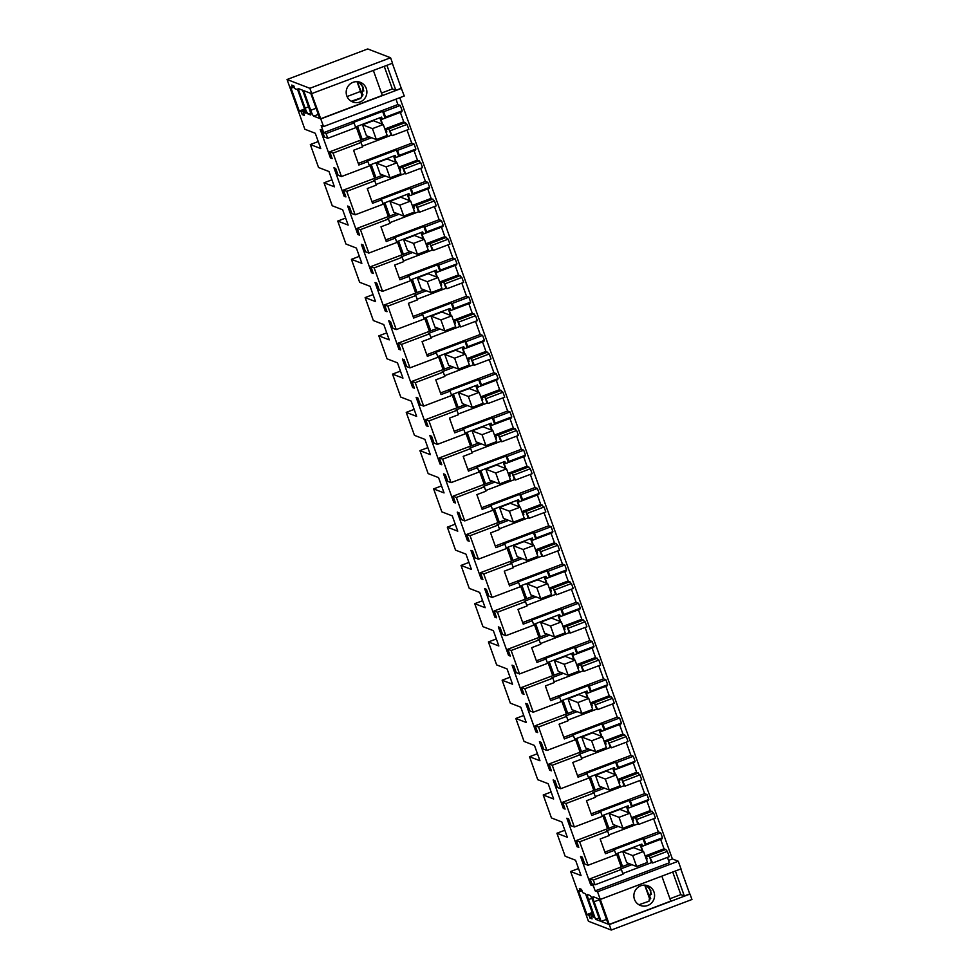 <?xml version="1.0" encoding="UTF-8"?>
<svg xmlns="http://www.w3.org/2000/svg" width="979" height="979" viewBox="0 0 979 979"><rect width="100%" height="100%" fill="white"/><g stroke="black" fill="none" stroke-linecap="round" stroke-linejoin="round"><path stroke-width="1.47" d="M287.043 79.507L309.853 88.306L390.572 57.749L367.749 48.95L287.043 79.507L304.848 129.24L315.275 133.266L320.757 148.563L310.331 144.549L318.554 167.507L328.981 171.521L334.451 186.83L324.025 182.804L332.248 205.761L342.674 209.787L348.157 225.097L337.731 221.07L345.954 244.028L356.38 248.054L361.851 263.351L351.424 259.337L359.648 282.295L370.074 286.309L375.557 301.618L365.13 297.592L373.342 320.549L383.78 324.575L389.25 339.872L378.824 335.858L387.048 358.816L397.474 362.83L402.956 378.139L392.53 374.113L400.741 397.07L411.18 401.096L416.65 416.393L406.224 412.379L414.447 435.337L424.874 439.351L430.356 454.66L419.93 450.634L428.141 473.591L438.568 477.617L444.05 492.926L433.624 488.9L441.847 511.858L452.274 515.872L457.756 531.181L447.33 527.167L455.541 550.125L465.967 554.138L471.45 569.448L461.023 565.421L469.247 588.379L479.673 592.405L485.156 607.702L474.729 603.688L482.941 626.646L493.367 630.66L498.849 645.969L488.423 641.943L496.647 664.9L507.073 668.926L512.555 684.223L502.129 680.209L510.34 703.167L520.767 707.181L526.249 722.49L515.823 718.464L524.046 741.421L534.473 745.447L539.955 760.744L529.517 756.73L537.74 779.688L548.167 783.702L553.649 799.011L543.223 794.997L551.446 817.942L561.873 821.968L567.343 837.278L556.916 833.251L565.14 856.209L575.566 860.235L581.049 875.532L570.622 871.518L588.428 921.251L611.251 930.05L609.293 924.58L689.999 894.035L691.957 899.493L611.251 930.05M609.293 924.58L597.545 891.783L678.263 861.239L672.377 858.962L668.535 860.419M678.263 861.239L681.005 868.887L600.286 899.444M675.388 871.016L684.333 895.981L689.742 893.925L680.809 868.96M390.572 57.749L392.53 63.207L311.555 93.666L323.559 126.56L321.185 125.642L323.682 132.642L326.056 133.56L327.757 138.284L324.453 137.011L322.005 130.183L320.243 129.497L330.437 157.974L332.199 158.659L329.752 151.818L369.316 136.852M386.913 65.336L395.859 90.313L401.268 88.257L392.334 63.292M401.268 88.257L404.266 96.003L323.559 126.56M399.799 97.704L672.377 858.962M570.622 871.518L578.54 868.52M329.752 151.818L333.056 153.103L341.451 176.55L338.147 175.278L335.699 168.449L333.949 167.764L344.143 196.241L345.905 196.914L343.458 190.085L346.762 191.358L355.157 214.805L351.853 213.532L349.405 206.704L347.643 206.031L357.837 234.495L359.599 235.18L357.151 228.352L360.456 229.624L368.85 253.071L365.546 251.799L363.099 244.97L361.349 244.285L371.543 272.762L373.293 273.435L370.857 266.606L374.162 267.879L382.556 291.338L379.252 290.065L376.805 283.225L375.043 282.552L385.236 311.028L386.999 311.701L384.551 304.873L387.855 306.146L396.25 329.593L392.946 328.32L390.499 321.491L388.736 320.806L398.942 349.283L400.692 349.968L398.257 343.127L401.549 344.4L409.956 367.859L406.652 366.587L404.205 359.746L402.442 359.073L412.636 387.549L414.398 388.222L411.951 381.394L415.255 382.667L423.65 406.114L420.346 404.841L417.898 398.012L416.136 397.327L426.342 425.804L428.092 426.489L425.645 419.648L428.949 420.921L437.356 444.38L434.052 443.108L431.604 436.267L429.842 435.594L440.036 464.07L441.798 464.744L439.351 457.915L442.655 459.188L451.05 482.635L447.746 481.362L445.298 474.534L443.536 473.86L453.742 502.325L455.492 503.01L453.044 496.182L456.349 497.454L464.756 520.901L461.452 519.629L459.004 512.8L457.242 512.115L467.436 540.592L469.198 541.265L466.75 534.436L470.055 535.709L478.45 559.168L475.145 557.883L472.698 551.055L470.936 550.382L481.13 578.858L482.892 579.531L480.444 572.703L483.748 573.975L492.143 597.423L488.851 596.15L486.404 589.321L484.642 588.636L494.836 617.113L496.598 617.798L494.15 610.957L497.454 612.23L505.849 635.689L502.545 634.416L500.098 627.576L498.335 626.903L508.529 655.379L510.292 656.052L507.844 649.224L511.148 650.497L519.543 673.944L516.239 672.671L513.804 665.842L512.041 665.157L522.235 693.634L523.998 694.319L521.55 687.478L524.854 688.751L533.249 712.21L529.945 710.938L527.497 704.097L525.735 703.424L535.929 731.9L537.691 732.573L535.244 725.745L538.548 727.018L546.943 750.465L543.639 749.192L541.203 742.363L539.441 741.69L549.635 770.155L551.397 770.84L548.95 763.999L552.254 765.284L560.649 788.731L557.345 787.459L554.897 780.63L553.135 779.945L563.329 808.421L565.091 809.095L562.644 802.266L565.948 803.539L574.343 826.986L571.038 825.713L568.591 818.885L566.841 818.211L577.035 846.676L578.797 847.361L576.35 840.533L579.654 841.805L588.049 865.252L584.744 863.98L582.297 857.151L580.535 856.466L590.729 884.943L592.491 885.616L590.043 878.787L629.607 863.808M309.853 88.306L311.811 93.764M597.545 891.783L595.171 890.878L669.379 862.78L667.458 857.384M590.043 878.787L593.347 880.06L595.048 884.796L592.674 883.878L595.171 890.878M299.231 111.055L301.287 111.851L302.266 114.592L304.383 115.4L303.209 112.12L306.048 113.221L297.64 89.713L294.801 88.624L293.822 85.883L291.705 85.075L292.684 87.804L290.616 87.009L299.231 111.055L304.555 109.036M589.958 918.069L588.979 915.341L586.923 914.545L578.308 890.498L580.376 891.294L579.397 888.565L581.514 889.373L582.689 892.652L585.528 893.754L593.935 917.25L591.096 916.16L592.075 918.889L589.958 918.069L591.573 917.47M588.514 899.615L595.562 919.293L600.103 921.043L593.054 901.365A5.85 0.832 -110.7 0 0 590.068 895.504L587.584 894.549A5.85 0.832 -110.7 0 0 587.473 894.537A5.85 0.832 -110.7 0 0 588.514 899.615L591.842 898.355M313.696 116.158L319.778 118.508L310.784 93.372L303.661 90.619L310.698 110.297A5.85 0.832 -110.7 0 0 313.696 116.158L318.322 114.408M305.13 108.155A5.85 0.832 -110.7 0 0 308.116 114.017L310.6 114.971A5.85 0.832 -110.7 0 0 310.71 114.971A5.85 0.832 -110.7 0 0 309.67 109.905L302.621 90.227L298.081 88.477L305.13 108.155L308.581 106.846M594.094 901.757L601.13 921.435L608.253 924.188L599.258 899.04L593.164 896.691A5.85 0.832 -110.7 0 0 593.054 896.691A5.85 0.832 -110.7 0 0 594.094 901.757L599.491 899.713M684.333 895.981L680.821 894.622L672.72 872.02M669.942 898.746L680.821 894.622M609.036 924.482L670.786 901.108L661.841 876.144M395.859 90.313L392.346 88.954L384.245 66.352M381.467 93.066L392.346 88.954M320.561 118.814L382.312 95.428L373.366 70.464M320.818 118.912L401.525 88.355M363.025 94.841A10.536 1.493 69.3 0 1 358.803 85.577A10.536 1.493 69.3 0 1 357.543 81.685M361.435 84.182A10.536 1.493 69.3 0 1 362.511 87.009A10.536 1.493 69.3 0 1 363.796 90.998M651.488 894.488A10.536 1.493 -110.7 0 0 650.203 890.498A10.536 1.493 -110.7 0 0 649.126 887.672M645.234 885.175A10.536 1.493 -110.7 0 0 646.495 889.067A10.536 1.493 -110.7 0 0 650.717 898.33M579.654 841.805L607.653 831.208L609.207 835.564L600.176 838.991L605.438 853.712L614.482 850.298L616.048 854.655L588.049 865.252M607.653 831.208L606.613 830.804L618.177 826.423M632.63 820.953L633.462 820.647L632.361 820.218M576.35 840.533L615.913 825.554M577.035 846.676L578.369 846.174M602.758 815.446L607.506 828.736M574.343 826.986L602.342 816.388L600.788 812.032L599.748 811.628L629.338 800.43L631.651 806.867L628.91 807.908L627.147 807.234L629.203 812.974M602.097 815.703L628.163 805.827L628.91 807.908M565.948 803.539L593.947 792.941L595.513 797.298L586.47 800.724L591.744 815.458L600.788 812.032M593.947 792.941L592.919 792.537L604.484 788.168M618.924 782.698L619.768 782.38L618.667 781.952M562.644 802.266L602.207 787.287M563.329 808.421L564.663 807.92M589.052 777.191L593.812 790.469M560.649 788.731L588.648 778.134L587.082 773.765L586.054 773.373L615.644 762.176L617.945 768.613L615.204 769.641L613.454 768.968L615.51 774.719M588.403 777.436L614.457 767.573L615.204 769.641M552.254 765.284L580.253 754.674L581.807 759.043L572.776 762.457L575.407 769.824L578.051 777.191L587.082 773.765M580.253 754.674L579.213 754.283L590.778 749.902M605.23 744.432L606.062 744.113L604.961 743.697M548.95 763.999L588.514 749.033M549.635 770.155L550.969 769.653M575.358 738.925L580.106 752.202M546.943 750.465L574.942 739.867L573.388 735.51L572.348 735.107L601.938 723.909L604.251 730.346L601.51 731.386L599.748 730.713L601.804 736.453M574.697 739.169L600.763 729.306L601.51 731.386M538.548 727.018L566.547 716.42L568.114 720.777L559.07 724.203L564.345 738.937L573.388 735.51M566.547 716.42L565.519 716.016L577.084 711.647M591.524 706.177L592.368 705.859L591.267 705.431M535.244 725.745L574.808 710.766M535.929 731.9L537.275 731.386M561.652 700.67L566.413 713.948M533.249 712.21L561.248 701.613L559.682 697.244L558.654 696.852L588.244 685.655L590.545 692.08L587.804 693.12L586.054 692.447L588.11 698.186M561.004 700.915L587.057 691.052L587.804 693.12M524.854 688.751L552.854 678.153L554.408 682.522L545.376 685.936L548.007 693.303L550.651 700.67L559.682 697.244M552.854 678.153L551.813 677.762L563.378 673.381M577.83 667.911L578.662 667.592L577.561 667.176M521.55 687.478L561.114 672.5M522.235 693.634L523.569 693.132M547.959 662.404L552.719 675.681M519.543 673.944L547.555 663.346L545.988 658.989L544.96 658.586L574.538 647.388L576.851 653.825L574.11 654.865L572.348 654.18L574.404 659.932M547.298 662.648L573.364 652.785L574.11 654.865M511.148 650.497L539.148 639.899L540.714 644.255L531.67 647.682L536.945 662.404L545.988 658.989M539.148 639.899L538.12 639.495L549.684 635.114M564.124 629.656L564.969 629.338L563.867 628.91M507.844 649.224L547.408 634.245M508.529 655.379L509.875 654.865M534.253 624.137L539.013 637.427M505.849 635.689L533.849 625.091L532.282 620.723L531.254 620.331L560.845 609.122L563.145 615.558L560.404 616.599L558.654 615.926L560.71 621.665M533.604 624.394L559.658 614.531L560.404 616.599M497.454 612.23L525.454 601.632L527.008 605.989L517.977 609.415L520.608 616.782L523.251 624.149L532.282 620.723M525.454 601.632L524.426 601.241L535.978 596.86M550.431 591.389L551.263 591.071L550.161 590.643M494.15 610.957L533.714 595.978M494.836 617.113L496.169 616.611M520.559 585.883L525.319 599.16M492.143 597.423L520.155 586.825L518.589 582.468L517.561 582.064L547.139 570.867L549.452 577.304L546.71 578.344L544.948 577.659L547.004 583.411M519.898 586.127L545.964 576.264L546.71 578.344M483.748 573.975L511.748 563.378L513.314 567.734L504.271 571.161L509.545 585.883L518.589 582.468M511.748 563.378L510.72 562.974L522.284 558.593M536.725 553.123L537.569 552.817L536.468 552.389M480.444 572.703L520.008 557.724M481.13 578.858L482.476 578.344M506.865 547.616L511.613 560.906M478.45 559.168L506.449 548.558L504.895 544.202L503.855 543.81L533.445 532.6L535.746 539.037L533.004 540.078L531.254 539.405L533.31 545.144M506.204 547.873L532.27 537.997L533.004 540.078M470.055 535.709L498.054 525.111L499.62 529.468L490.577 532.894L493.208 540.261L495.851 547.628L504.895 544.202M498.054 525.111L497.026 524.707L508.59 520.338M523.031 514.868L523.863 514.55L522.762 514.122M466.75 534.436L506.314 519.457M467.436 540.592L468.77 540.09M493.159 509.361L497.919 522.639M464.756 520.901L492.755 510.304L491.189 505.935L490.161 505.543L519.739 494.346L522.052 500.783L519.311 501.811L517.548 501.138L519.604 506.889M492.498 509.606L518.564 499.743L519.311 501.811M456.349 497.454L484.348 486.844L485.914 491.213L476.871 494.628L482.145 509.361L491.189 505.935M484.348 486.844L483.32 486.453L494.884 482.072M509.337 476.602L510.169 476.283L509.068 475.867M453.044 496.182L492.608 481.203M453.742 502.325L455.076 501.823M479.465 471.095L484.213 484.372M451.05 482.635L479.049 472.037L477.495 467.681L476.455 467.277L506.045 456.079L508.346 462.516L505.605 463.556L503.855 462.883L505.91 468.623M478.804 471.34L504.87 461.476L505.605 463.556M442.655 459.188L470.654 448.59L472.221 452.947L463.177 456.373L465.808 463.74L468.451 471.107L477.495 467.681M470.654 448.59L469.626 448.186L481.191 443.817M495.631 438.347L496.463 438.029L495.362 437.601M439.351 457.915L478.915 442.936M440.036 464.07L441.37 463.556M465.759 432.84L470.52 446.118M437.356 444.38L465.355 433.783L463.789 429.414L462.761 429.022L492.339 417.825L494.652 424.262L491.911 425.29L490.149 424.617L492.217 430.368M465.098 433.085L491.164 423.222L491.911 425.29M428.949 420.921L456.96 410.323L458.515 414.692L449.471 418.106L454.745 432.84L463.789 429.414M456.96 410.323L455.92 409.932L467.485 405.551M481.937 400.081L482.769 399.762L481.668 399.346M425.645 419.648L465.221 404.682M426.342 425.804L427.676 425.302M452.065 394.574L456.814 407.851M423.65 406.114L451.649 395.516L450.095 391.159L449.055 390.756L478.645 379.558L480.946 385.995L478.205 387.035L476.455 386.35L478.511 392.102M451.405 394.818L477.471 384.955L478.205 387.035M415.255 382.667L443.254 372.069L444.821 376.425L435.777 379.852L438.408 387.219L441.052 394.574L450.095 391.159M443.254 372.069L442.227 371.665L453.791 367.296M468.231 361.826L469.063 361.508L467.962 361.08M411.951 381.394L451.515 366.415M412.636 387.549L413.97 387.035M438.359 356.307L443.12 369.597M409.956 367.859L437.956 357.262L436.389 352.893L435.361 352.501L464.952 341.292L467.252 347.729L464.511 348.769L462.749 348.096L464.817 353.835M437.699 356.564L463.765 346.701L464.511 348.769M401.549 344.4L429.561 333.802L431.115 338.171L422.071 341.585L427.346 356.319L436.389 352.893M429.561 333.802L428.521 333.411L440.085 329.03M454.537 323.559L455.37 323.241L454.268 322.813M398.257 343.127L437.821 328.149M398.942 349.283L400.276 348.781M424.666 318.053L429.414 331.33M396.25 329.593L424.25 318.995L422.695 314.638L421.655 314.235L451.246 303.037L453.546 309.474L450.805 310.514L449.055 309.829L451.111 315.581M424.005 318.297L450.071 308.434L450.805 310.514M387.855 306.146L415.855 295.548L417.421 299.904L408.378 303.331L411.009 310.686L413.652 318.053L422.695 314.638M415.855 295.548L414.827 295.144L426.391 290.763M440.831 285.305L441.676 284.987L440.562 284.559M384.551 304.873L424.115 289.894M385.236 311.028L386.57 310.514M410.96 279.786L415.72 293.076M382.556 291.338L410.556 280.728L408.989 276.372L407.962 275.98L437.552 264.771L439.852 271.207L437.111 272.248L435.361 271.575L437.417 277.314M410.299 280.043L436.365 270.167L437.111 272.248M374.162 267.879L402.161 257.281L403.715 261.638L394.672 265.064L399.946 279.798L408.989 276.372M402.161 257.281L401.121 256.89L412.685 252.509M427.138 247.038L427.97 246.72L426.868 246.292M370.857 266.606L410.421 251.627M371.543 272.762L372.877 272.26M397.266 241.532L402.014 254.809M368.85 253.071L396.85 242.474L395.296 238.117L394.256 237.713L423.846 226.516L426.146 232.953L423.405 233.981L421.655 233.308L423.711 239.06M396.605 241.776L422.671 231.913L423.405 233.981M360.456 229.624L388.455 219.015L390.021 223.383L380.978 226.81L383.609 234.165L386.252 241.532L395.296 238.117M388.455 219.015L387.427 218.623L398.991 214.242M413.432 208.772L414.276 208.454L413.175 208.037M357.151 228.352L396.715 213.373M357.837 234.495L359.171 233.993M383.56 203.265L388.32 216.543M355.157 214.805L383.156 204.207L381.59 199.851L380.562 199.447L410.152 188.249L412.453 194.686L409.712 195.727L407.962 195.054L410.017 200.793M382.911 203.522L408.965 193.646L409.712 195.727M346.762 191.358L374.761 180.76L376.315 185.117L367.272 188.543L372.546 203.277L381.59 199.851M374.761 180.76L373.721 180.356L385.285 175.987M399.738 170.517L400.57 170.199L399.469 169.771M343.458 190.085L383.022 175.106M344.143 196.241L345.477 195.739M369.866 165.01L374.614 178.288M341.451 176.55L369.45 165.953L367.896 161.584L366.856 161.192L396.446 149.995L398.759 156.432L396.018 157.46L394.256 156.787L396.311 162.538M369.205 165.255L395.271 155.392L396.018 157.46M333.056 153.103L361.055 142.493L362.622 146.862L353.578 150.276L358.852 165.01L367.896 161.584M361.055 142.493L360.027 142.102L371.592 137.721M386.032 132.251L386.876 131.932L385.775 131.516M330.437 157.974L331.771 157.472M356.16 126.744L360.921 140.021M327.757 138.284L355.756 127.686L354.055 122.95L353.027 122.559L382.618 111.361L385.053 118.165L382.312 119.205L380.562 118.52L382.618 124.272M355.512 126.989L381.565 117.125L382.312 119.205M326.056 133.56L354.055 122.95M382.618 111.361L383.646 111.753L400.276 105.463L397.902 104.545L323.682 132.642M395.969 99.148L397.902 104.545M346.786 95.844A10.536 10.341 -68.9 0 1 360.321 82.334A10.536 10.341 -68.9 0 1 363.76 99.601A10.536 10.341 -68.9 0 1 346.786 95.844M310.331 144.549L318.248 141.551M324.025 182.804L331.942 179.818M337.731 221.07L345.648 218.072M351.424 259.337L359.342 256.339M365.13 297.592L373.048 294.593M378.824 335.858L386.742 332.86M392.53 374.113L400.448 371.114M406.224 412.379L414.141 409.381M419.93 450.634L427.835 447.648M433.624 488.9L441.541 485.902M447.33 527.167L455.235 524.169M461.023 565.421L468.941 562.423M474.729 603.688L482.635 600.69M488.423 641.943L496.341 638.944M502.129 680.209L510.035 677.211M515.823 718.464L523.741 715.478M529.517 756.73L537.434 753.732M543.223 794.997L551.14 791.999M556.916 833.251L564.834 830.253M653.972 891.955A10.536 10.341 -68.9 0 1 640.437 905.477A10.536 10.341 -68.9 0 1 636.999 888.198A10.536 10.341 -68.9 0 1 653.972 891.955M660.641 839.346L664.031 848.817L665.781 849.491L649.163 855.793L652.626 863.001L651.598 862.597L622.791 873.501M595.048 884.796L623.048 874.198L621.347 869.462L620.319 869.071L631.883 864.69M652.626 863.001L669.257 856.698L667.348 851.363L650.717 857.653M593.347 880.06L621.347 869.462M646.324 859.219L647.168 858.901L646.067 858.473M590.729 884.943L592.062 884.441M616.452 853.712L621.212 866.99M615.803 853.957L641.857 844.094L642.603 846.174L640.853 845.489L642.909 851.24M303.209 112.12L305.375 111.312M302.266 114.592L303.882 113.98M301.287 111.851L305.056 110.431M292.684 87.804L294.287 87.192M591.096 916.16L593.25 915.341M588.979 915.341L592.748 913.921M586.923 914.545L592.246 912.526M580.376 891.294L581.979 890.682M595.562 919.293L599.001 917.984M357.041 81.661L360.541 91.439A5.85 0.832 -110.7 0 0 362.499 95.942M601.13 921.435L606.539 919.391M649.983 899.811L644.733 885.138M400.276 105.463L402.185 110.811L401.684 111.875L385.053 118.165L385.567 117.101L383.646 111.753M386.876 131.932L386.13 129.864L388.871 128.824L392.212 135.653L408.83 129.363L407.056 124.394L403.74 121.849L400.35 112.377M407.031 130.048L411.731 143.179L414.105 144.097L415.891 149.065L415.377 150.13L398.759 156.432L399.261 155.355L397.486 150.387L414.105 144.097M419.196 160.789L402.565 167.091L405.906 173.919L422.536 167.629L420.75 162.649L417.433 160.115L414.044 150.644M420.725 168.315L425.424 181.445L427.811 182.351L429.585 187.332L429.071 188.396L412.453 194.686L412.954 193.622L411.18 188.653L427.811 182.351M432.889 199.055L416.271 205.345L419.612 212.186L436.23 205.884L434.456 200.915L431.139 198.382L427.75 188.898M434.431 206.569L439.13 219.7L441.505 220.618L443.279 225.586L442.777 226.651L426.146 232.953L426.66 231.888L424.874 226.908L441.505 220.618M446.595 237.31L429.965 243.612L433.305 250.44L449.924 244.15L448.149 239.182L444.833 236.637L441.443 227.165M448.125 244.836L452.824 257.966L455.198 258.884L456.985 263.853L456.471 264.917L439.852 271.207L440.354 270.143L438.58 265.174L455.198 258.884M460.289 275.576L443.671 281.866L446.999 288.707L463.63 282.405L461.843 277.436L458.539 274.903L455.149 265.419M461.831 283.09L466.53 296.221L468.904 297.139L470.679 302.107L470.177 303.184L453.546 309.474L454.06 308.409L452.274 303.429L468.904 297.139M473.995 313.843L457.364 320.133L460.705 326.962L477.324 320.671L475.549 315.703L472.233 313.158L468.843 303.686M475.525 321.357L480.224 334.488L482.598 335.405L484.385 340.374L483.871 341.438L467.252 347.729L467.754 346.664L465.98 341.695L482.598 335.405M487.689 352.097L471.07 358.387L474.399 365.228L491.03 358.938L489.243 353.957L485.939 351.424L482.549 341.94M489.231 359.611L493.93 372.742L496.304 373.66L498.078 378.64L497.577 379.705L480.946 385.995L481.46 384.931L479.673 379.962L496.304 373.66M501.395 390.364L484.764 396.654L488.105 403.483L504.723 397.193L502.949 392.224L499.633 389.679L496.243 380.207M502.925 397.878L507.624 411.009L509.998 411.926L511.784 416.895L511.271 417.96L494.652 424.262L495.154 423.185L493.379 418.217L509.998 411.926M515.089 428.618L498.47 434.909L501.799 441.749L518.429 435.459L516.643 430.479L513.339 427.945L509.937 418.461M516.631 436.132L521.33 449.275L523.704 450.181L525.478 455.162L524.977 456.226L508.346 462.516L508.86 461.452L507.073 456.483L523.704 450.181M528.795 466.885L512.164 473.175L515.505 480.016L532.123 473.714L530.349 468.745L527.032 466.2L523.643 456.728M530.324 474.399L535.023 487.53L537.398 488.448L539.184 493.416L538.67 494.481L522.052 500.783L522.553 499.706L520.779 494.738L537.398 488.448M542.488 505.14L525.87 511.442L529.198 518.27L545.829 511.98L544.043 507.012L540.738 504.466L537.336 494.995M544.03 512.666L548.729 525.796L551.104 526.714L552.878 531.683L552.376 532.747L535.746 539.037L536.259 537.973L534.473 533.004L551.104 526.714M556.194 543.406L539.564 549.696L542.904 556.537L559.523 550.235L557.749 545.266L554.432 542.733L551.042 533.249M557.724 550.92L562.423 564.051L564.797 564.969L566.584 569.937L566.07 571.014L549.452 577.304L549.953 576.239L548.179 571.259L564.797 564.969M569.888 581.661L553.27 587.963L556.598 594.791L573.229 588.501L571.442 583.533L568.138 580.988L564.736 571.516M571.418 589.187L576.129 602.318L578.503 603.235L580.278 608.204L579.776 609.268L563.145 615.558L563.659 614.494L561.873 609.525L578.503 603.235M583.594 619.927L566.963 626.217L570.304 633.058L586.923 626.768L585.148 621.787L581.832 619.254L578.442 609.77M585.124 627.441L589.823 640.572L592.197 641.49L593.984 646.458L593.47 647.535L576.851 653.825L577.353 652.76L575.579 647.78L592.197 641.49M597.288 658.194L580.657 664.484L583.998 671.313L600.629 665.022L598.842 660.054L595.538 657.509L592.136 648.037M598.818 665.708L603.529 678.839L605.903 679.756L607.678 684.725L607.176 685.789L590.545 692.08L591.059 691.015L589.272 686.046L605.903 679.756M610.982 696.448L594.363 702.738L597.704 709.579L614.322 703.289L612.548 698.308L609.232 695.775L605.842 686.291M612.524 703.962L617.223 717.105L619.597 718.011L621.384 722.991L620.87 724.056L604.251 730.346L604.753 729.282L602.978 724.313L619.597 718.011M624.688 734.715L608.057 741.005L611.398 747.834L628.029 741.544L626.242 736.575L622.938 734.03L619.536 724.558M626.217 742.229L630.929 755.36L633.303 756.277L635.077 761.246L634.576 762.311L617.945 768.613L618.459 767.536L616.672 762.568L633.303 756.277M638.381 772.969L621.763 779.272L625.104 786.1L641.722 779.81L639.948 774.842L636.631 772.296L633.242 762.825M639.923 780.496L644.623 793.626L646.997 794.532L648.783 799.513L648.269 800.577L631.651 806.867L632.153 805.803L630.378 800.834L646.997 794.532M652.087 811.236L635.457 817.526L638.797 824.367L655.428 818.065L653.642 813.096L650.325 810.563L646.935 801.079M653.617 818.75L658.329 831.881L660.703 832.799L662.477 837.767L661.975 838.832L642.603 846.174M665.781 849.491L667.348 851.363M638.797 824.367L637.77 823.963L608.962 834.867M614.482 850.298L613.454 849.894L643.044 838.697L645.345 845.134L645.859 844.069L644.072 839.089L660.703 832.799M604.875 852.122L658.329 831.881M644.072 839.089L643.044 838.697M637.77 823.963L635.457 817.526L632.715 818.566L633.462 820.647M632.715 818.566L631.614 818.138M626.438 806.488L628.689 812.778M608.852 828.222L604.092 814.944M609.109 813.512L613.025 824.44L622.938 828.258L619.022 817.33L609.109 813.512L619.952 809.4L629.864 813.231L619.022 817.33M591.169 813.855L644.623 793.626M630.378 800.834L629.338 800.43M625.104 786.1L624.064 785.709L595.256 796.612M624.064 785.709L621.763 779.272L619.022 780.3L619.768 782.38M619.022 780.3L617.92 779.884M612.732 768.221L614.996 774.511M595.146 789.967L590.398 776.677M595.416 775.246L599.332 786.174L609.244 790.004L605.328 779.064L595.416 775.246L606.246 771.146L616.158 774.964L605.328 779.064M577.475 775.601L630.929 755.36M616.672 762.568L615.644 762.176M611.398 747.834L610.37 747.442L581.563 758.346M610.37 747.442L608.057 741.005L605.316 742.045L606.062 744.113M605.316 742.045L604.214 741.617M599.038 729.967L601.29 736.257M581.453 751.701L576.692 738.423M581.71 736.991L585.626 747.919L595.538 751.737L591.622 740.809L581.71 736.991L592.552 732.879L602.464 736.71L591.622 740.809M563.769 737.334L617.223 717.105M602.978 724.313L601.938 723.909M597.704 709.579L596.664 709.175L567.869 720.079M596.664 709.175L594.363 702.738L591.622 703.779L592.368 705.859M591.622 703.779L590.521 703.363M585.344 691.7L587.596 697.99M567.747 713.434L562.998 700.156M568.016 698.725L571.932 709.653L581.844 713.471L577.928 702.543L568.016 698.725L578.846 694.625L588.758 698.443L577.928 702.543M550.076 699.067L603.529 678.839M589.272 686.046L588.244 685.655M583.998 671.313L582.97 670.921L554.163 681.825M582.97 670.921L580.657 664.484L577.928 665.524L578.662 667.592M577.928 665.524L576.815 665.096M571.638 653.434L573.89 659.736M554.053 675.18L549.292 661.902M554.322 660.458L558.226 671.398L568.138 675.216L564.222 664.288L554.322 660.458L565.152 656.358L575.065 660.176L564.222 664.288M536.37 660.813L589.823 640.572M575.579 647.78L574.538 647.388M570.304 633.058L569.264 632.654L540.469 643.558M569.264 632.654L566.963 626.217L564.222 627.258L564.969 629.338M564.222 627.258L563.121 626.829M557.944 615.179L560.196 621.469M540.347 636.913L535.599 623.635M540.616 622.203L544.532 633.132L554.444 636.95L550.528 626.022L540.616 622.203L551.446 618.104L561.359 621.922L550.528 626.022M522.676 622.546L576.129 602.318M561.873 609.525L560.845 609.122M556.598 594.791L555.57 594.4L526.763 605.303M555.57 594.4L553.27 587.963L550.528 589.003L551.263 591.071M550.528 589.003L549.427 588.575M544.238 576.912L546.49 583.215M526.653 598.658L521.893 585.381M526.922 583.937L530.826 594.877L540.738 598.695L536.822 587.755L526.922 583.937L537.752 579.837L547.665 583.655L536.822 587.755M508.97 584.292L562.423 564.051M548.179 571.259L547.139 570.867M542.904 556.537L541.864 556.133L513.069 567.037M541.864 556.133L539.564 549.696L536.822 550.736L537.569 552.817M536.822 550.736L535.721 550.308M530.545 538.658L532.796 544.948M512.947 560.392L508.199 547.114M513.216 545.682L517.132 556.61L527.045 560.429L523.129 549.5L513.216 545.682L524.046 541.583L533.959 545.401L523.129 549.5M495.276 546.025L548.729 525.796M534.473 533.004L533.445 532.6M529.198 518.27L528.17 517.879L499.363 528.782M528.17 517.879L525.87 511.442L523.129 512.47L523.863 514.55M523.129 512.47L522.027 512.054M516.839 500.391L519.09 506.681M499.253 522.137L494.493 508.847M499.523 507.416L503.426 518.344L513.339 522.174L509.435 511.234L499.523 507.416L510.353 503.316L520.265 507.134L509.435 511.234M481.57 507.771L535.023 487.53M520.779 494.738L519.739 494.346M515.505 480.016L514.464 479.612L485.67 490.516M514.464 479.612L512.164 473.175L509.423 474.215L510.169 476.283M509.423 474.215L508.321 473.787M503.145 462.137L505.397 468.427M485.547 483.871L480.799 470.593M485.817 469.161L489.733 480.089L499.645 483.907L495.729 472.979L485.817 469.161L496.647 465.049L506.559 468.88L495.729 472.979M467.876 469.504L521.33 449.275M507.073 456.483L506.045 456.079M501.799 441.749L500.771 441.345L471.964 452.249M500.771 441.345L498.47 434.909L495.729 435.949L496.463 438.029M495.729 435.949L494.628 435.533M489.439 423.87L491.691 430.16M471.854 445.616L467.093 432.326M472.123 430.895L476.039 441.823L485.939 445.653L482.035 434.713L472.123 430.895L482.953 426.795L492.865 430.613L482.035 434.713M454.183 431.237L507.624 411.009M493.379 418.217L492.339 417.825M488.105 403.483L487.077 403.091L458.27 413.995M487.077 403.091L484.764 396.654L482.023 397.694L482.769 399.762M482.023 397.694L480.922 397.266M475.745 385.604L477.997 391.906M458.148 407.35L453.399 394.072M458.417 392.628L462.333 403.568L472.245 407.386L468.329 396.458L458.417 392.628L469.259 388.528L479.159 392.359L468.329 396.458M440.477 392.983L493.93 372.742M479.673 379.962L478.645 379.558M474.399 365.228L473.371 364.824L444.564 375.728M473.371 364.824L471.07 358.387L468.329 359.428L469.063 361.508M468.329 359.428L467.228 358.999M462.039 347.349L464.291 353.639M444.454 369.083L439.693 355.805M444.723 354.374L448.639 365.302L458.539 369.12L454.635 358.192L444.723 354.374L455.553 350.274L465.466 354.092L454.635 358.192M426.783 354.716L480.224 334.488M465.98 341.695L464.952 341.292M460.705 326.962L459.677 326.57L430.87 337.474M459.677 326.57L457.364 320.133L454.623 321.173L455.37 323.241M454.623 321.173L453.522 320.745M448.345 309.083L450.597 315.385M430.748 330.829L426 317.551M431.017 316.107L434.933 327.047L444.845 330.865L440.929 319.937L431.017 316.107L441.859 312.007L451.76 315.825L440.929 319.937M413.077 316.462L466.53 296.221M452.274 303.429L451.246 303.037M446.999 288.707L445.971 288.303L417.164 299.207M445.971 288.303L443.671 281.866L440.929 282.907L441.676 284.987M440.929 282.907L439.828 282.478M434.639 270.828L436.891 277.118M417.054 292.562L412.294 279.284M417.323 277.852L421.239 288.781L431.152 292.599L427.236 281.671L417.323 277.852L428.153 273.753L438.066 277.571L427.236 281.671M399.383 278.195L452.824 257.966M438.58 265.174L437.552 264.771M433.305 250.44L432.277 250.049L403.47 260.952M432.277 250.049L429.965 243.612L427.223 244.64L427.97 246.72M427.223 244.64L426.122 244.224M420.946 232.561L423.197 238.852M403.36 254.307L398.6 241.018M403.617 239.586L407.533 250.514L417.446 254.344L413.53 243.404L403.617 239.586L414.46 235.486L424.372 239.304L413.53 243.404M385.677 239.941L439.13 219.7M424.874 226.908L423.846 226.516M419.612 212.186L418.571 211.782L389.764 222.686M418.571 211.782L416.271 205.345L413.53 206.385L414.276 208.454M413.53 206.385L412.428 205.957M407.24 194.307L409.503 200.597M389.654 216.041L384.894 202.763M389.923 201.331L393.839 212.259L403.752 216.078L399.836 205.149L389.923 201.331L400.754 197.22L410.666 201.05L399.836 205.149M371.983 201.674L425.424 181.445M411.18 188.653L410.152 188.249M405.906 173.919L404.878 173.516L376.071 184.431M404.878 173.516L402.565 167.091L399.824 168.119L400.57 170.199M399.824 168.119L398.722 167.703M393.546 156.04L395.797 162.33M375.96 177.786L371.2 164.496M376.217 163.065L380.133 173.993L390.046 177.823L386.13 166.883L376.217 163.065L387.06 158.965L396.972 162.783L386.13 166.883M358.277 163.42L411.731 143.179M397.486 150.387L396.446 149.995M392.212 135.653L391.172 135.261L362.365 146.165M405.49 122.534L388.871 128.824L391.172 135.261M386.13 129.864L385.028 129.436M379.84 117.786L382.104 124.076M362.254 139.52L357.494 126.242M362.524 124.798L366.44 135.738L376.352 139.556L372.436 128.628L362.524 124.798L373.354 120.698L383.266 124.529L372.436 128.628M402.185 110.811L385.567 117.101M351.241 101.253L361.239 97.79L363.185 87.278L358.718 81.857M646.409 885.346L650.876 890.755L648.93 901.267L638.932 904.743M647.168 858.901L646.421 856.821L649.163 855.793L651.598 862.597M646.421 856.821L645.32 856.405M640.131 844.742L642.395 851.032M622.546 866.488L617.786 853.198M622.815 851.767L626.731 862.707L636.644 866.525L632.728 855.585L622.815 851.767L633.646 847.667L643.558 851.485L632.728 855.585M403.74 121.849L384.869 128.995M407.056 124.394L390.425 130.684M415.891 149.065L399.261 155.355M417.433 160.115L398.563 167.262M420.75 162.649L404.131 168.951M429.585 187.332L412.954 193.622M431.139 198.382L412.269 205.517M434.456 200.915L417.825 207.205M443.279 225.586L426.66 231.888M444.833 236.637L425.963 243.783M448.149 239.182L431.531 245.472M456.985 263.853L440.354 270.143M458.539 274.903L439.669 282.038M461.843 277.436L445.225 283.726M470.679 302.107L454.06 308.409M472.233 313.158L453.363 320.304M475.549 315.703L458.918 321.993M484.385 340.374L467.754 346.664M485.939 351.424L467.069 358.571M489.243 353.957L472.624 360.26M498.078 378.64L481.46 384.931M499.633 389.679L480.762 396.825M502.949 392.224L486.318 398.514M511.784 416.895L495.154 423.185M513.339 427.945L494.468 435.092M516.643 430.479L500.024 436.781M525.478 455.162L508.86 461.452M527.032 466.2L508.162 473.346M530.349 468.745L513.718 475.035M539.184 493.416L522.553 499.706M540.738 504.466L521.868 511.613M544.043 507.012L527.424 513.302M552.878 531.683L536.259 537.973M554.432 542.733L535.562 549.868M557.749 545.266L541.118 551.556M566.584 569.937L549.953 576.239M568.138 580.988L549.268 588.134M571.442 583.533L554.824 589.823M580.278 608.204L563.659 614.494M581.832 619.254L562.962 626.389M585.148 621.787L568.518 628.09M593.984 646.458L577.353 652.76M595.538 657.509L576.668 664.655M598.842 660.054L582.224 666.344M607.678 684.725L591.059 691.015M609.232 695.775L590.361 702.922M612.548 698.308L595.917 704.611M621.384 722.991L604.753 729.282M622.938 734.03L604.067 741.176M626.242 736.575L609.623 742.865M635.077 761.246L618.459 767.536M636.631 772.296L617.761 779.443M639.948 774.842L623.317 781.132M648.783 799.513L632.153 805.803M650.325 810.563L631.455 817.698M653.642 813.096L637.023 819.386M662.477 837.767L645.859 844.069M664.031 848.817L645.161 855.964M383.266 124.529L387.182 135.457L376.352 139.556M396.972 162.783L400.876 173.711L390.046 177.823M410.666 201.05L414.582 211.978L403.752 216.078M424.372 239.304L428.276 250.245L417.446 254.344M438.066 277.571L441.982 288.499L431.152 292.599M451.76 315.825L455.676 326.766L444.845 330.865M465.466 354.092L469.382 365.02L458.539 369.12M479.159 392.359L483.075 403.287L472.245 407.386M492.865 430.613L496.781 441.541L485.939 445.653M506.559 468.88L510.475 479.808L499.645 483.907M520.265 507.134L524.181 518.075L513.339 522.174M533.959 545.401L537.875 556.329L527.045 560.429M547.665 583.655L551.581 594.596L540.738 598.695M561.359 621.922L565.275 632.85L554.444 636.95M575.065 660.176L578.981 671.117L568.138 675.216M588.758 698.443L592.674 709.371L581.844 713.471M602.464 736.71L606.38 747.638L595.538 751.737M616.158 774.964L620.074 785.892L609.244 790.004M629.864 813.231L633.768 824.159L622.938 828.258M643.558 851.485L647.474 862.426L636.644 866.525M352.575 101.449L360.7 98.365M360.541 91.439L347.055 96.542M316.107 108.253L310.698 110.297M310.624 113.062L308.116 114.017"/></g></svg>
